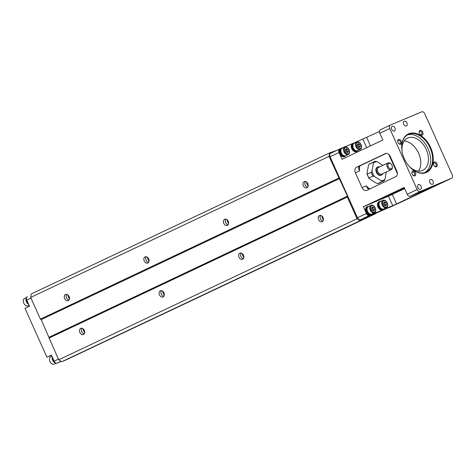 <?xml version="1.0" encoding="UTF-8"?>
<svg xmlns="http://www.w3.org/2000/svg" width="476" height="476" viewBox="0 0 476 476"><rect width="100%" height="100%" fill="white"/><g stroke="black" fill="none" stroke-linecap="round" stroke-linejoin="round"><path stroke-width="0.71" d="M68.264 300.612A3.344 2.475 67.1 0 1 68.193 300.648A3.344 2.475 67.1 0 1 64.617 298.523A3.344 2.475 67.1 0 1 65.593 294.483A3.344 2.475 67.1 0 1 69.157 296.554A3.344 2.475 67.1 0 1 68.264 300.612M66.628 294.352A3.344 2.475 -112.9 0 0 66.462 297.744A3.344 2.475 -112.9 0 0 69.008 299.993M83.496 334.509A3.344 2.475 67.1 0 1 83.431 334.539A3.344 2.475 67.1 0 1 79.849 332.421A3.344 2.475 67.1 0 1 80.831 328.375A3.344 2.475 67.1 0 1 84.389 330.445A3.344 2.475 67.1 0 1 83.496 334.509M81.86 328.25A3.344 2.475 -112.9 0 0 81.694 331.641A3.344 2.475 -112.9 0 0 84.24 333.89M339.543 149.077L330.695 153.26A2.975 1.999 64.7 0 0 330.647 153.284A2.975 1.999 64.7 0 0 330.07 156.753L357.494 217.764L366.443 213.528A2.975 1.999 64.7 0 0 369.507 215.461L392.736 205.668L388.475 196.171L404.683 188.603M369.507 215.461L360.552 219.698L376.135 213.123L376.07 213.474L364.366 218.413L364.271 218.936L360.124 220.685L357.06 218.752L347.307 197.058L347.468 196.183L329.029 156.384L329.654 152.897L336.984 150.291M360.552 219.698A2.975 1.999 -115.3 0 1 357.494 217.764M364.271 218.936L65.902 359.981L61.749 361.73L58.691 359.797L41.174 319.61L40.412 319.122L30.66 297.435L31.285 293.942L329.654 152.897M30.66 297.435L329.029 156.384M40.412 319.122L338.781 178.078M306.96 187.776A3.344 2.475 67.1 0 1 306.889 187.806A3.344 2.475 67.1 0 1 303.313 185.688A3.344 2.475 67.1 0 1 304.289 181.642A3.344 2.475 67.1 0 1 307.853 183.712A3.344 2.475 67.1 0 1 306.96 187.776M227.397 225.386A3.344 2.475 67.1 0 1 227.326 225.422A3.344 2.475 67.1 0 1 223.744 223.298A3.344 2.475 67.1 0 1 224.726 219.257A3.344 2.475 67.1 0 1 228.284 221.328A3.344 2.475 67.1 0 1 227.397 225.386M147.834 263.002A3.344 2.475 67.1 0 1 147.762 263.032A3.344 2.475 67.1 0 1 144.204 260.961A3.344 2.475 67.1 0 1 145.091 256.897A3.344 2.475 67.1 0 1 145.162 256.867A3.344 2.475 67.1 0 1 148.72 258.938A3.344 2.475 67.1 0 1 147.834 263.002M41.174 319.61L339.543 178.56M49.093 337.234L347.468 196.183M48.939 338.103L347.307 197.058M58.691 359.797L357.06 218.752M322.192 221.667A3.344 2.475 67.1 0 1 322.121 221.703A3.344 2.475 67.1 0 1 318.545 219.579A3.344 2.475 67.1 0 1 319.527 215.539A3.344 2.475 67.1 0 1 323.085 217.609A3.344 2.475 67.1 0 1 322.192 221.667M242.629 259.283A3.344 2.475 67.1 0 1 242.558 259.313A3.344 2.475 67.1 0 1 238.982 257.195A3.344 2.475 67.1 0 1 239.958 253.149A3.344 2.475 67.1 0 1 243.516 255.225A3.344 2.475 67.1 0 1 242.629 259.283M163.066 296.893A3.344 2.475 67.1 0 1 162.994 296.929A3.344 2.475 67.1 0 1 159.412 294.805A3.344 2.475 67.1 0 1 160.394 290.765A3.344 2.475 67.1 0 1 163.952 292.835A3.344 2.475 67.1 0 1 163.066 296.893M61.749 361.73L360.124 220.685M75.416 355.483L376.07 213.474M67.812 294.852A5.944 4.397 -112.9 0 0 69.478 298.797M149.042 261.187A5.944 4.397 67.1 0 1 147.381 257.236M228.611 223.571A5.944 4.397 67.1 0 1 226.945 219.626M308.174 185.961A5.944 4.397 67.1 0 1 306.508 182.01M323.406 219.852A5.944 4.397 67.1 0 1 322.377 218.169A5.944 4.397 67.1 0 1 321.74 215.908M243.843 257.468A5.944 4.397 67.1 0 1 242.814 255.779A5.944 4.397 67.1 0 1 242.177 253.518M162.613 291.133A5.944 4.397 -112.9 0 0 163.244 293.394A5.944 4.397 -112.9 0 0 164.28 295.078M83.044 328.743A5.944 4.397 -112.9 0 0 84.71 332.694M161.429 290.64A3.344 2.475 -112.9 0 0 161.257 294.031A3.344 2.475 -112.9 0 0 163.803 296.274M240.993 253.024A3.344 2.475 -112.9 0 0 240.82 256.415A3.344 2.475 -112.9 0 0 243.367 258.664M305.324 181.517A3.344 2.475 -112.9 0 0 305.158 184.908A3.344 2.475 -112.9 0 0 307.704 187.157M320.556 215.414A3.344 2.475 -112.9 0 0 320.39 218.805A3.344 2.475 -112.9 0 0 322.936 221.048M225.761 219.127A3.344 2.475 -112.9 0 0 225.588 222.524A3.344 2.475 -112.9 0 0 228.135 224.767M148.571 262.383A3.344 2.475 67.1 0 1 146.025 260.134A3.344 2.475 67.1 0 1 146.191 256.743M404.243 188.811L403.945 188.145M397.377 173.532L388.767 154.379M452.2 174.775L424.782 113.764A2.975 1.999 64.7 0 0 421.718 111.83L390.374 125.051A2.975 1.999 -115.3 0 0 390.32 125.075A2.975 1.999 -115.3 0 0 389.749 128.544L417.166 189.549A2.975 1.999 64.7 0 0 420.231 191.483L451.575 178.262A2.975 1.999 64.7 0 0 451.629 178.244A2.975 1.999 64.7 0 0 452.2 174.775M404.38 187.937L381.55 198.766L396.282 192.578M385.536 153.552L356.506 167.266L360.261 165.684L358.755 167.13L358.47 168.337L359.529 170.985L355.352 172.746A4.462 3.296 67.1 0 1 356.506 167.266M386.244 153.403L360.261 165.684M355.352 172.746L362.052 187.663A4.462 3.296 67.1 0 0 366.77 190.358A4.462 3.296 67.1 0 0 366.865 190.317L395.705 176.685A4.462 3.296 67.1 0 0 396.859 171.205L390.159 156.289A4.462 3.296 67.1 0 0 385.441 153.593A4.462 3.296 67.1 0 0 385.346 153.635M353.531 143.175L379.437 131.501M392.307 194.458L396.573 203.948L435.362 185.61L410.282 196.189A2.975 1.999 -115.3 0 1 407.218 194.256L404.172 187.473L363.396 206.751L388.475 196.171M396.573 203.948L392.736 205.668M376.135 213.123L399.858 202.711L451.575 178.262M390.266 125.099L380.425 129.752A2.975 1.999 64.7 0 0 380.372 129.775A2.975 1.999 64.7 0 0 379.8 133.244L382.847 140.021L342.071 159.299L339.025 152.516A2.975 1.999 -115.3 0 1 339.596 149.053A2.975 1.999 -115.3 0 1 339.65 149.03L340.715 148.577M341.542 148.232L352.698 143.526M363.396 206.751L366.443 213.528M362.052 187.663L366.234 185.896L367.418 188.335L369.656 188.996M404.219 140.938A17.838 12.001 -115.3 0 1 418.374 152.707A17.838 12.001 -115.3 0 1 418.487 171.122M402.053 151.457A17.838 12.001 -115.3 0 1 406.802 138.498A17.838 12.001 -115.3 0 1 407.557 138.088A17.838 12.001 -115.3 0 1 426.032 149.089A17.838 12.001 -115.3 0 1 422.807 170.349A17.838 12.001 -115.3 0 1 408.979 166.112M404.285 158.698A21.259 14.304 -115.3 0 1 401.928 150.684A21.259 14.304 -115.3 0 1 418.327 134.25A21.259 14.304 -115.3 0 1 432.607 164.458A21.259 14.304 -115.3 0 1 409.503 166.701A21.259 14.304 -115.3 0 1 404.285 158.698M397.99 142.532A2.6 1.749 -115.3 0 1 397.704 141.556A2.6 1.749 -115.3 0 1 399.709 139.545A2.6 1.749 -115.3 0 1 401.458 143.24A2.6 1.749 -115.3 0 1 398.626 143.514A2.6 1.749 -115.3 0 1 397.99 142.532M412.21 174.174A2.6 1.749 -115.3 0 1 411.918 173.193A2.6 1.749 -115.3 0 1 413.93 171.181A2.6 1.749 -115.3 0 1 415.673 174.876A2.6 1.749 -115.3 0 1 412.847 175.15A2.6 1.749 -115.3 0 1 412.21 174.174M433.719 165.101A2.6 1.749 -115.3 0 1 433.434 164.119A2.6 1.749 -115.3 0 1 435.439 162.108A2.6 1.749 -115.3 0 1 437.188 165.803A2.6 1.749 -115.3 0 1 434.362 166.076A2.6 1.749 -115.3 0 1 433.719 165.101M419.505 133.458A2.6 1.749 -115.3 0 1 419.213 132.483A2.6 1.749 -115.3 0 1 421.224 130.472A2.6 1.749 -115.3 0 1 422.968 134.167A2.6 1.749 -115.3 0 1 420.141 134.44A2.6 1.749 -115.3 0 1 419.505 133.458M404.225 121.225A2.6 1.749 64.7 0 0 404.178 121.243A2.6 1.749 64.7 0 0 403.707 124.343A2.6 1.749 64.7 0 0 406.403 125.95A2.6 1.749 64.7 0 0 406.891 122.885A2.6 1.749 64.7 0 0 404.225 121.225M392.242 126.283A2.6 1.749 -115.3 0 1 394.901 127.937A2.6 1.749 -115.3 0 1 394.42 131.007A2.6 1.749 -115.3 0 1 391.724 129.401A2.6 1.749 -115.3 0 1 392.194 126.301A2.6 1.749 -115.3 0 1 392.242 126.283M432.559 184.271A2.6 1.749 -115.3 0 1 429.893 182.611A2.6 1.749 -115.3 0 1 430.381 179.547A2.6 1.749 -115.3 0 1 433.077 181.148A2.6 1.749 -115.3 0 1 432.607 184.248A2.6 1.749 -115.3 0 1 432.559 184.271M420.576 189.323A2.6 1.749 64.7 0 0 420.617 189.305A2.6 1.749 64.7 0 0 421.087 186.205A2.6 1.749 64.7 0 0 418.392 184.599A2.6 1.749 64.7 0 0 417.91 187.663A2.6 1.749 64.7 0 0 420.576 189.323M412.734 175.019A1.856 1.25 64.7 0 0 414.12 175.406A1.856 1.25 64.7 0 0 414.453 173.193A1.856 1.25 64.7 0 0 412.531 172.044A1.856 1.25 64.7 0 0 411.948 173.365M398.513 143.383A1.856 1.25 64.7 0 0 399.899 143.77A1.856 1.25 64.7 0 0 400.239 141.556A1.856 1.25 64.7 0 0 398.311 140.408A1.856 1.25 64.7 0 0 397.734 141.729M420.028 134.309A1.856 1.25 64.7 0 0 421.415 134.696A1.856 1.25 64.7 0 0 421.748 132.483A1.856 1.25 64.7 0 0 419.826 131.334A1.856 1.25 64.7 0 0 419.243 132.655M434.243 165.945A1.856 1.25 64.7 0 0 435.635 166.332A1.856 1.25 64.7 0 0 435.968 164.119A1.856 1.25 64.7 0 0 434.047 162.97A1.856 1.25 64.7 0 0 433.463 164.291M425.044 172.508A20.813 14 64.7 0 0 427.841 148.232A20.813 14 64.7 0 0 407.307 134.988M409.437 166.63A20.813 14 64.7 0 0 426.068 172.092A20.813 14 64.7 0 0 429.828 147.292A20.813 14 64.7 0 0 408.277 134.458A20.813 14 64.7 0 0 401.946 150.785M384.096 208.821A4.462 2.999 -115.3 0 1 383.174 209.672L382.674 209.91A4.462 2.999 -115.3 0 1 382.597 209.94A4.462 2.999 -115.3 0 1 378.027 207.102A4.462 2.999 -115.3 0 1 378.86 201.842L379.36 201.61A4.462 2.999 -115.3 0 1 380.604 201.431M372.113 213.879A4.462 2.999 -115.3 0 1 371.185 214.73L370.691 214.962A4.462 2.999 -115.3 0 1 370.614 214.997A4.462 2.999 -115.3 0 1 366.044 212.153A4.462 2.999 -115.3 0 1 366.877 206.899L367.377 206.661A4.462 2.999 -115.3 0 1 368.62 206.489M357.898 150.523A4.462 2.999 -115.3 0 1 356.97 151.374L356.476 151.606A4.462 2.999 -115.3 0 1 351.853 148.857A4.462 2.999 -115.3 0 1 352.662 143.544A4.462 2.999 -115.3 0 1 352.74 143.508M345.909 155.581A4.462 2.999 -115.3 0 1 344.987 156.425L344.487 156.663A4.462 2.999 -115.3 0 1 339.87 153.915A4.462 2.999 -115.3 0 1 340.679 148.601A4.462 2.999 -115.3 0 1 340.757 148.566M383.882 208.922A4.088 2.749 -115.3 0 1 383.811 208.958A4.088 2.749 -115.3 0 1 383.739 208.994A4.088 2.749 -115.3 0 1 379.55 206.388A4.088 2.749 -115.3 0 1 380.312 201.568A4.088 2.749 -115.3 0 1 380.389 201.532M386.423 207.72A4.088 2.749 64.7 0 0 386.494 207.691A4.088 2.749 64.7 0 0 387.256 202.871A4.088 2.749 64.7 0 0 383.073 200.265A4.088 2.749 64.7 0 0 383.002 200.295A4.088 2.749 64.7 0 0 382.234 205.114A4.088 2.749 64.7 0 0 386.423 207.72M386.464 207.006A3.457 2.326 64.7 0 0 387.19 202.949A3.457 2.326 64.7 0 0 383.626 200.699A3.457 2.326 64.7 0 0 382.9 204.757A3.457 2.326 64.7 0 0 386.464 207.006M383.739 202.776L384.465 203.002L385.346 204.954L385.06 205.543M385.756 202.389L386.637 204.347L385.923 205.81L384.334 205.317L383.454 203.359L384.168 201.895L385.756 202.389L384.465 203.002M386.637 204.347L385.346 204.954M383.079 209.142L382.948 209.202A3.939 2.648 -115.3 0 1 382.882 209.232A3.939 2.648 -115.3 0 1 378.848 206.721A3.939 2.648 -115.3 0 1 379.58 202.08L379.711 202.014M383.174 209.672A4.462 2.999 -115.3 0 1 383.097 209.708A4.462 2.999 -115.3 0 1 378.527 206.864A4.462 2.999 -115.3 0 1 379.36 201.61M371.893 213.98A4.088 2.749 -115.3 0 1 371.821 214.016A4.088 2.749 -115.3 0 1 371.75 214.045A4.088 2.749 -115.3 0 1 367.567 211.439A4.088 2.749 -115.3 0 1 368.329 206.62A4.088 2.749 -115.3 0 1 368.4 206.59M374.439 212.778A4.088 2.749 64.7 0 0 374.511 212.748A4.088 2.749 64.7 0 0 375.272 207.929A4.088 2.749 64.7 0 0 371.084 205.323A4.088 2.749 64.7 0 0 371.012 205.352A4.088 2.749 64.7 0 0 370.251 210.172A4.088 2.749 64.7 0 0 374.439 212.778M374.475 212.064A3.457 2.326 64.7 0 0 375.207 208.006A3.457 2.326 64.7 0 0 371.643 205.757A3.457 2.326 64.7 0 0 370.917 209.815A3.457 2.326 64.7 0 0 374.475 212.064M371.756 207.828L372.482 208.054L373.363 210.011L373.077 210.6M373.773 207.441L374.654 209.398L373.94 210.868L372.345 210.374L371.47 208.417L372.178 206.953L373.773 207.441L372.482 208.054M374.654 209.398L373.363 210.011M371.096 214.194L370.965 214.26A3.939 2.648 -115.3 0 1 370.893 214.289A3.939 2.648 -115.3 0 1 366.859 211.778A3.939 2.648 -115.3 0 1 367.597 207.131L367.728 207.072M371.185 214.73A4.462 2.999 -115.3 0 1 371.107 214.759A4.462 2.999 -115.3 0 1 366.544 211.921A4.462 2.999 -115.3 0 1 367.377 206.661M357.678 150.624A4.088 2.749 -115.3 0 1 357.607 150.66A4.088 2.749 -115.3 0 1 357.535 150.696A4.088 2.749 -115.3 0 1 353.353 148.09A4.088 2.749 -115.3 0 1 354.114 143.27A4.088 2.749 -115.3 0 1 354.186 143.234M360.225 149.422A4.088 2.749 64.7 0 0 360.296 149.393A4.088 2.749 64.7 0 0 361.058 144.573A4.088 2.749 64.7 0 0 356.869 141.967A4.088 2.749 64.7 0 0 356.798 141.997A4.088 2.749 64.7 0 0 356.036 146.816A4.088 2.749 64.7 0 0 360.225 149.422M360.261 148.708A3.457 2.326 64.7 0 0 360.987 144.65A3.457 2.326 64.7 0 0 357.428 142.401A3.457 2.326 64.7 0 0 356.702 146.459A3.457 2.326 64.7 0 0 360.261 148.708M357.535 144.478L358.267 144.698L359.142 146.656L358.862 147.245M359.558 144.091L360.439 146.049L359.725 147.512L358.13 147.019L357.256 145.061L357.964 143.597L359.558 144.091L358.267 144.698M360.439 146.049L359.142 146.656M356.881 150.838L356.75 150.904A3.939 2.648 -115.3 0 1 356.679 150.934A3.939 2.648 -115.3 0 1 352.645 148.423A3.939 2.648 -115.3 0 1 353.382 143.776L353.513 143.716M356.97 151.374A4.462 2.999 -115.3 0 1 356.893 151.41A4.462 2.999 -115.3 0 1 352.329 148.566A4.462 2.999 -115.3 0 1 353.162 143.306A4.462 2.999 -115.3 0 1 353.24 143.276A4.462 2.999 -115.3 0 1 354.4 143.133M345.695 155.682A4.088 2.749 -115.3 0 1 345.624 155.717A4.088 2.749 -115.3 0 1 345.552 155.747A4.088 2.749 -115.3 0 1 341.363 153.141A4.088 2.749 -115.3 0 1 342.131 148.322A4.088 2.749 -115.3 0 1 342.202 148.292M348.236 154.48A4.088 2.749 64.7 0 0 348.307 154.444A4.088 2.749 64.7 0 0 349.075 149.625A4.088 2.749 64.7 0 0 344.886 147.024A4.088 2.749 64.7 0 0 344.814 147.054A4.088 2.749 64.7 0 0 344.053 151.874A4.088 2.749 64.7 0 0 348.236 154.48M348.277 153.76A3.457 2.326 64.7 0 0 349.003 149.702A3.457 2.326 64.7 0 0 345.445 147.453A3.457 2.326 64.7 0 0 344.713 151.511A3.457 2.326 64.7 0 0 348.277 153.76M345.552 149.529L346.278 149.756L347.159 151.713L346.873 152.296M347.575 149.143L348.45 151.1L347.742 152.564L346.147 152.076L345.267 150.119L345.981 148.655L347.575 149.143L346.278 149.756M348.45 151.1L347.159 151.713M344.898 155.896L344.767 155.955A3.939 2.648 -115.3 0 1 344.695 155.991A3.939 2.648 -115.3 0 1 340.661 153.48A3.939 2.648 -115.3 0 1 341.399 148.833L341.53 148.774M344.987 156.425A4.462 2.999 -115.3 0 1 344.91 156.461A4.462 2.999 -115.3 0 1 340.34 153.623A4.462 2.999 -115.3 0 1 341.173 148.363A4.462 2.999 -115.3 0 1 341.25 148.328A4.462 2.999 -115.3 0 1 342.417 148.185M61.226 361.403L57.209 363.093A2.975 1.999 -115.3 0 1 54.151 361.159L51.408 355.06L46.934 357.173L51.491 355.251M24.996 308.365L46.934 357.173L24.996 308.365L29.47 306.252L26.727 300.148A2.975 1.999 -115.3 0 1 27.305 296.685A2.975 1.999 -115.3 0 1 27.358 296.661L27.305 296.685M26.424 297.916A4.088 2.749 64.7 0 0 28.643 304.414M28.132 305.8A4.088 2.749 -115.3 0 1 28.06 305.836A4.088 2.749 -115.3 0 1 27.989 305.872A4.088 2.749 -115.3 0 1 23.8 303.266A4.088 2.749 -115.3 0 1 24.562 298.446A4.088 2.749 -115.3 0 1 24.633 298.41M26.37 298.285A3.939 2.648 64.7 0 0 28.566 304.235M26.483 299.44A4.462 2.999 64.7 0 0 28.203 303.432M54.329 364.104A4.088 2.749 -115.3 0 1 54.258 364.14A4.088 2.749 -115.3 0 1 54.187 364.17A4.088 2.749 -115.3 0 1 49.998 361.564A4.088 2.749 -115.3 0 1 50.765 356.744A4.088 2.749 -115.3 0 1 50.837 356.714M52.283 357.006A4.088 2.749 64.7 0 0 52.997 360.879A4.088 2.749 64.7 0 0 55.912 363.039M52.366 357.184A3.939 2.648 64.7 0 0 55.543 362.843M57.531 362.962A4.462 2.999 64.7 0 0 57.822 362.861A4.462 2.999 64.7 0 0 57.899 362.825L58.358 362.611M52.693 357.922A4.462 2.999 64.7 0 0 54.567 361.897M382.918 165.356L377.159 161.721A10.038 6.753 64.7 0 0 373.368 163.322L372 170.949A10.038 6.753 64.7 0 0 374.505 176.525L381.199 180.755A10.038 6.753 64.7 0 0 384.995 179.155L386.274 171.997M377.771 166.969L377.272 167.207A4.462 2.999 64.7 0 0 376.415 172.401A4.462 2.999 64.7 0 0 381.086 175.269L381.585 175.037A4.462 2.999 -115.3 0 1 376.909 172.169A4.462 2.999 -115.3 0 1 377.771 166.969A4.462 2.999 -115.3 0 1 379.586 166.933M379.491 182.6L379.997 182.391M381.46 181.951L379.057 183.004L381.764 181.659L381.199 180.755M380.389 182.308L382.906 181.243M379.158 182.885L377.783 183.54A10.781 7.253 64.7 0 0 379.312 183.099L377.641 183.575L376.23 183.105L369.531 178.875L368.971 177.97L368.924 178.345L367.008 174.085L371.286 172.389L372 170.949M374.505 176.525L372.946 176.09L368.971 177.97A10.781 7.253 64.7 0 1 367.305 174.27L367.026 173.3L368.394 165.672L369.019 164.285L370.096 163.607A10.781 7.253 64.7 0 0 369.108 164.232L373.083 162.352A10.781 7.253 -115.3 0 1 374.077 161.727A10.781 7.253 -115.3 0 1 375.6 161.287L370.096 163.607M373.368 163.322L373.083 162.352M375.6 161.287L377.159 161.721M384.995 179.155L384.281 180.594A10.781 7.253 -115.3 0 1 383.287 181.219A10.781 7.253 -115.3 0 1 381.764 181.659M382.74 181.475L384.281 180.594M388.273 166.844A2.975 1.999 64.7 0 0 390.945 168.879A2.975 1.999 64.7 0 0 392.295 166.41A2.975 1.999 64.7 0 0 391.236 164.166A2.975 1.999 64.7 0 0 388.511 163.601A2.975 1.999 64.7 0 0 388.273 166.844M392.295 166.41L392.337 166.731A3.719 2.499 -115.3 0 1 391.212 169.658A3.719 2.499 -115.3 0 1 387.315 167.272A3.719 2.499 -115.3 0 1 388.035 162.941A3.719 2.499 -115.3 0 1 391.016 163.928L391.236 164.166M388.035 162.941L378.587 167.409A3.719 2.499 64.7 0 0 377.867 171.741A3.719 2.499 64.7 0 0 381.764 174.127L391.212 169.658M382.763 173.651A4.462 2.999 -115.3 0 1 381.585 175.037M366.716 137.51L370.471 145.87M420.231 191.483L410.282 196.189M330.07 156.753L339.025 152.516M407.218 194.256L417.166 189.549M379.8 133.244L389.749 128.544M359.737 166.011A17.838 12.001 64.7 0 0 359.529 170.985M366.234 185.896A17.838 12.001 64.7 0 0 369.798 188.93M366.675 147.667L362.885 139.23M61.041 361.284L57.209 363.093M54.151 361.159L58.399 359.154M30.982 298.143L26.727 300.148M372.946 176.09A10.781 7.253 -115.3 0 1 371.286 172.389M399.911 202.687L451.629 178.244M380.372 129.775L390.32 125.075M330.647 153.284L339.596 149.053M389.344 207.554L397.287 203.793M386.494 207.691L383.811 208.958M383.002 200.295L380.312 201.568M374.511 212.748L371.821 214.016M371.012 205.352L368.329 206.62M360.296 149.393L357.607 150.66M356.798 141.997L354.114 143.27M352.662 143.544L353.162 143.306M348.307 154.444L345.624 155.717M344.814 147.054L342.131 148.322M340.679 148.601L341.173 148.363M24.562 298.446L26.555 297.506M28.06 305.836L29.072 305.36M50.765 356.744L51.92 356.197M54.258 364.14L56.311 363.164M379.312 183.099L379.86 182.838"/></g></svg>
